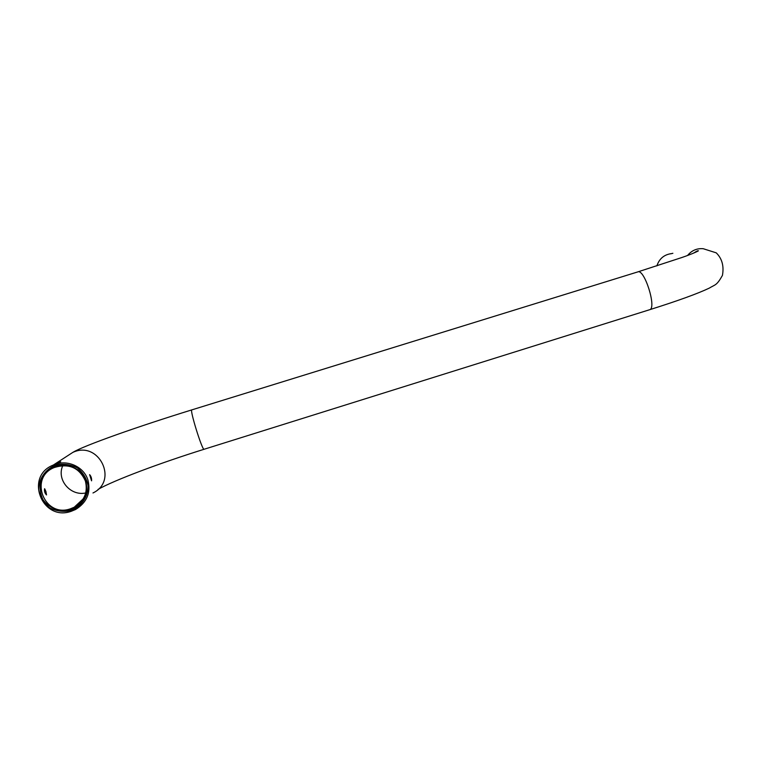 <?xml version="1.0" encoding="UTF-8"?>
<svg xmlns="http://www.w3.org/2000/svg" width="761" height="761" viewBox="0 0 761 761"><rect width="100%" height="100%" fill="white"/><g stroke="black" fill="none" stroke-linecap="round" stroke-linejoin="round"><path stroke-width="1.14" d="M87.953 480.105C91.016 492.7 86.897 502.498 75.577 509.499L71.268 511.287C42.017 521.894 24.19 476.224 53.327 465.047C66.683 458.921 83.919 466.464 87.953 480.105M58.036 462.717L60.728 461.756L58.036 462.717M91.567 480.828C91.777 478.374 91.13 476.319 89.627 474.655L91.567 480.828M70.459 508.786L74.226 507.226C84.404 500.985 88.114 492.215 85.375 480.914C79.192 467.558 68.851 463.088 54.335 467.492C28.395 477.566 44.366 518.241 70.459 508.786M45.907 491.463L46.516 494.935C44.756 493.138 44.128 491.054 44.614 488.705L45.907 491.463M671.364 253.622C664.096 254.631 659.264 258.721 656.867 265.893M670.679 253.813L672.876 253.299L670.679 253.813M70.887 510.631C81.465 506.531 88.228 496.714 88.076 485.718C86.678 478.498 83.082 472.543 77.289 467.834C70.583 464.429 63.505 463.478 56.048 464.971C45.422 469.033 38.592 478.888 38.763 489.941C40.181 497.19 43.805 503.154 49.636 507.844C56.371 511.221 63.448 512.153 70.887 510.631M70.583 509.689C60.005 512.296 49.104 508.329 42.968 499.616C39.962 493.185 39.41 486.545 41.294 479.687C44.642 473.371 49.665 468.776 56.352 465.913C66.968 463.344 77.831 467.368 83.919 476.072C86.887 482.484 87.439 489.104 85.555 495.925C82.236 502.222 77.242 506.807 70.583 509.689M66.064 456.781L72.761 452.434C98.702 440.067 118.868 480.714 92.975 492.976M85.727 492.957C70.364 496.372 56.257 479.554 62.821 465.561M693.214 253.28L697.514 250.854C701.185 249.979 691.749 254.164 681.923 257.494L637.794 271.905L191.848 409.875C189.384 409.171 202.245 450.626 204.072 449.275L204.119 449.266M637.794 271.905C644.386 268.471 656.905 308.186 649.704 309.698L649.533 309.756M687.583 255.449C691.701 250.445 696.924 248.2 703.231 248.714L716.234 252.842C722.065 258.578 724.13 266.112 722.427 275.434C716.577 285.765 715.473 284.338 709.223 288.143C697.704 293.632 677.861 300.814 649.704 309.698L204.072 449.275C160.419 462.897 114.169 480.21 98.045 489.399M695.992 251.51L698.436 250.826M191.848 409.875C138.778 426.255 83.662 445.613 72.761 452.434L53.327 465.047M83.234 498.845L74.226 507.226"/></g></svg>
